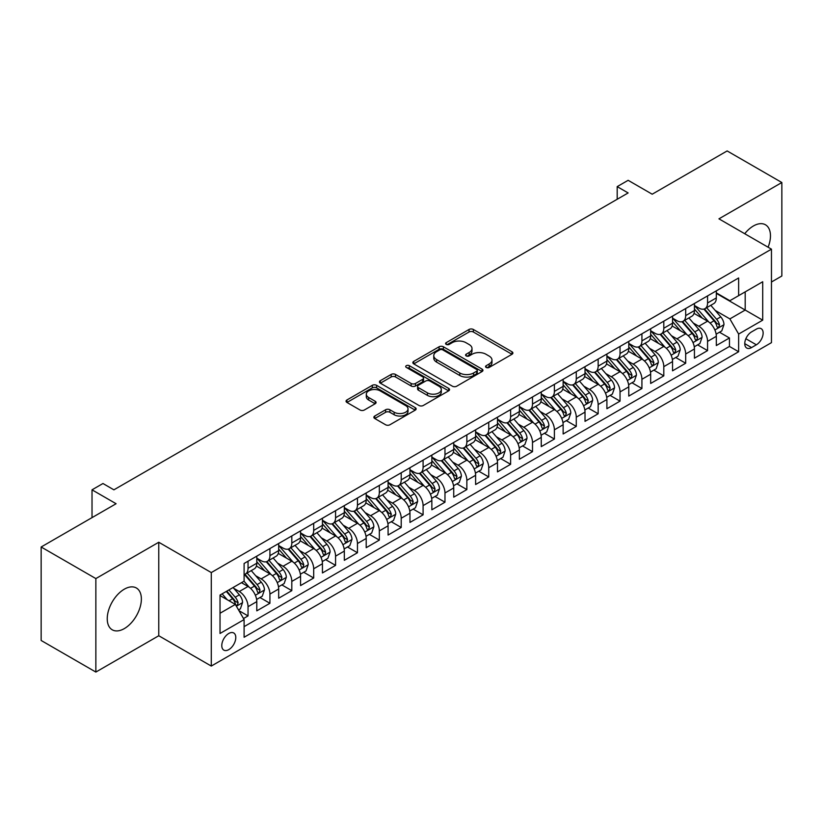 <?xml version="1.0" encoding="UTF-8"?>
<svg xmlns="http://www.w3.org/2000/svg" width="823" height="823" viewBox="0 0 823 823"><rect width="100%" height="100%" fill="white"/><g stroke="black" fill="none" stroke-linecap="round" stroke-linejoin="round"><path stroke-width="1.23" d="M486.177 367.449A2.13 1.224 0 0 0 489.181 367.449L512.009 354.271A3.035 1.749 0 0 0 512.894 353.026A3.035 1.749 0 0 0 512.009 351.791L473.348 329.467A3.035 1.749 0 0 0 469.048 329.467L446.231 342.646A2.13 1.224 0 0 0 445.603 343.51A2.13 1.224 0 0 0 446.231 344.384A2.13 1.224 0 0 0 449.235 344.384L452.187 342.677A9.722 5.607 0 0 1 465.931 342.677L469.161 344.539A9.722 5.607 0 0 1 472.001 348.499A9.722 5.607 0 0 1 469.161 352.47L466.199 354.178A2.13 1.224 0 0 0 465.581 355.042A2.13 1.224 0 0 0 466.199 355.917A2.13 1.224 0 0 0 469.213 355.917L472.165 354.209A9.722 5.607 0 0 1 485.909 354.209L489.129 356.071A9.722 5.607 0 0 1 491.979 360.032A9.722 5.607 0 0 1 489.129 364.003L486.177 365.71A2.13 1.224 0 0 0 485.56 366.574A2.13 1.224 0 0 0 486.177 367.449L486.177 365.71M124.304 628.607A24.134 13.94 120 0 0 140.075 607.333A24.134 13.94 120 0 0 136.371 587.992A24.134 13.94 120 0 0 124.304 589.186A24.134 13.94 120 0 0 108.533 610.46A24.134 13.94 120 0 0 112.237 629.801A24.134 13.94 120 0 0 124.304 628.607M768.096 247.219A24.134 13.94 120 0 0 765.472 224.782A24.134 13.94 120 0 0 753.405 225.975A24.134 13.94 120 0 0 744.722 233.732M228.784 649.635A9.907 5.72 120 0 0 235.255 640.911A9.907 5.72 120 0 0 233.742 632.98A9.907 5.72 120 0 0 228.784 633.473A9.907 5.72 120 0 0 222.313 642.197A9.907 5.72 120 0 0 223.835 650.129A9.907 5.72 120 0 0 228.784 649.635M374.763 416.026A3.035 1.749 0 0 0 373.868 417.261A3.035 1.749 0 0 0 374.763 418.506L385.606 424.771A3.035 1.749 0 0 0 389.896 424.771L415.245 410.132A3.035 1.749 0 0 0 416.14 408.897A3.035 1.749 0 0 0 415.245 407.652L376.584 385.329A3.035 1.749 0 0 0 372.284 385.329L346.946 399.968A3.035 1.749 0 0 0 346.051 401.202A3.035 1.749 0 0 0 346.946 402.447L360.042 410.008A3.035 1.749 0 0 0 364.342 410.008L375.185 403.743A3.035 1.749 0 0 0 376.08 402.509A3.035 1.749 0 0 0 375.185 401.264L368.694 397.519A8.127 4.691 0 0 1 366.307 394.196A8.127 4.691 0 0 1 371.327 389.865A8.127 4.691 0 0 1 380.185 390.884L405.636 405.574A8.127 4.691 0 0 1 408.013 408.897A8.127 4.691 0 0 1 403.003 413.228A8.127 4.691 0 0 1 394.145 412.21L389.896 409.761A3.035 1.749 0 0 0 385.606 409.761L374.763 416.026L374.763 418.506M771.46 282.011L781.85 276.003L781.85 182.521L727.141 150.938L652.197 194.207L628.134 180.309L617.188 186.626L628.134 192.942L113.903 489.829L102.968 483.513L92.022 489.829L92.022 517.616M95.859 578.579L95.859 672.062L158.767 635.747L158.767 542.254L95.859 578.579L41.15 546.997L116.094 503.727L92.022 489.829M158.767 542.254L211.285 572.571L771.46 249.163L771.46 342.646L211.285 666.064L211.285 572.571M781.85 182.521L718.942 218.836L771.46 249.163M452.403 386.203A3.035 1.749 0 0 0 456.703 386.203L482.041 371.564A3.035 1.749 0 0 0 482.936 370.329A3.035 1.749 0 0 0 482.041 369.085L443.381 346.771A3.035 1.749 0 0 0 439.091 346.771L413.743 361.4A3.035 1.749 0 0 0 412.848 362.645A3.035 1.749 0 0 0 413.743 363.879L452.403 386.203M407.179 367.902A2.13 1.224 0 0 1 409.34 368.21L409.34 365.679L448.648 388.374A3.035 1.749 0 0 1 449.533 389.608A3.035 1.749 0 0 1 448.648 390.853L423.3 405.482A3.035 1.749 0 0 1 419 405.482L380.339 383.168L380.339 380.679A3.035 1.749 0 0 0 379.454 381.923A3.035 1.749 0 0 0 380.339 383.168M380.339 380.679L391.192 374.424A3.035 1.749 0 0 1 395.482 374.424L411.161 383.477A3.035 1.749 0 0 0 415.461 383.477L422.652 379.321A3.035 1.749 0 0 0 423.547 378.076A3.035 1.749 0 0 0 422.652 376.841L406.336 367.418A2.13 1.224 0 0 1 405.708 366.544A2.13 1.224 0 0 1 407.025 365.412A2.13 1.224 0 0 1 409.34 365.679M95.859 672.062L41.15 640.479L41.15 546.997M243.505 618.526L248.042 615.913L238.958 610.666M233.794 588.352L239.287 591.521A12.376 7.15 60 0 1 248.042 606.685L256.797 601.634L256.797 610.851L269.923 603.28L259.965 597.529M255.675 575.719L261.169 578.888A12.376 7.15 60 0 1 269.923 594.052L278.678 589.001L278.678 598.218L291.805 590.647L281.847 584.896M277.557 563.086L283.05 566.255A12.376 7.15 60 0 1 291.805 581.419L300.56 576.367L300.56 585.585L313.686 578.003L303.728 572.263M299.438 550.453L304.932 553.622A12.376 7.15 60 0 1 313.686 568.786L322.441 563.734L322.441 572.952L335.568 565.37L325.61 559.63M321.32 537.82L326.813 540.989A12.376 7.15 60 0 1 335.568 556.153L344.323 551.101L344.323 560.319L357.449 552.737L347.491 546.997M343.201 525.187L348.695 528.356A12.376 7.15 60 0 1 357.449 543.519L366.204 538.468L366.204 547.686L379.331 540.104L369.373 534.364M365.083 512.554L370.576 515.723A12.376 7.15 60 0 1 379.331 530.886L388.086 525.835L388.086 535.053L401.213 527.471L391.254 521.731M386.964 499.921L392.458 503.09A12.376 7.15 60 0 1 401.213 518.253L409.967 513.202L409.967 522.42L423.094 514.838L413.146 509.098M408.846 487.288L414.35 490.457A12.376 7.15 60 0 1 423.094 505.62L431.849 500.569L431.849 509.787L444.976 502.205L435.028 496.464M430.738 474.655L436.231 477.824A12.376 7.15 60 0 1 444.976 492.987L453.73 487.936L453.73 497.154L466.857 489.572L456.909 483.831M452.619 462.022L458.113 465.19A12.376 7.15 60 0 1 466.857 480.354L475.612 475.303L475.612 484.521L488.739 476.939L478.791 471.188M474.501 449.389L479.994 452.557A12.376 7.15 60 0 1 488.739 467.721L497.493 462.67L497.493 471.888L510.62 464.306L500.672 458.555M496.382 436.756L501.876 439.924A12.376 7.15 60 0 1 510.62 455.088L519.375 450.037L519.375 459.255L532.502 451.673L522.554 445.922M518.264 424.123L523.757 427.291A12.376 7.15 60 0 1 532.502 442.455L541.256 437.394L541.256 446.622L554.393 439.04L544.435 433.289M540.145 411.49L545.639 414.658A12.376 7.15 60 0 1 554.393 429.822L563.138 424.761L563.138 433.988L576.275 426.407L566.317 420.656M562.027 398.857L567.52 402.025A12.376 7.15 60 0 1 576.275 417.189L585.019 412.128L585.019 421.355L598.156 413.774L588.198 408.023M583.908 386.224L589.402 389.392A12.376 7.15 60 0 1 598.156 404.556L606.901 399.494L606.901 408.722L620.038 401.14L610.08 395.39M605.79 373.591L611.283 376.759A12.376 7.15 60 0 1 620.038 391.923L628.782 386.861L628.782 396.089L641.919 388.507L631.961 382.757M627.671 360.958L633.165 364.126A12.376 7.15 60 0 1 641.919 379.29L650.664 374.228L650.664 383.456L663.801 375.874L653.843 370.124M649.553 348.324L655.046 351.493A12.376 7.15 60 0 1 663.801 366.657L672.545 361.595L672.545 370.823L685.682 363.241L675.724 357.491M671.434 335.691L676.928 338.86A12.376 7.15 60 0 1 685.682 354.013L694.437 348.962L694.437 358.19L707.564 350.608L707.564 341.38A12.376 7.15 -120 0 0 698.809 326.227L693.316 323.048M697.606 344.858L707.564 350.608M256.797 601.634A12.376 7.15 -120 0 0 248.042 586.47L241.478 582.684M278.678 589.001A12.376 7.15 -120 0 0 269.923 573.837L256.395 566.029M300.56 576.367A12.376 7.15 -120 0 0 291.805 561.204L278.277 553.395M322.441 563.734A12.376 7.15 -120 0 0 313.686 548.571L300.158 540.762M344.323 551.101A12.376 7.15 -120 0 0 335.568 535.938L322.04 528.129M366.204 538.468A12.376 7.15 -120 0 0 357.449 523.305L343.921 515.496M388.086 525.835A12.376 7.15 -120 0 0 379.331 510.671L365.803 502.863M409.967 513.202A12.376 7.15 -120 0 0 401.213 498.038L387.684 490.23M431.849 500.569A12.376 7.15 -120 0 0 423.094 485.405L409.566 477.597M453.73 487.936A12.376 7.15 -120 0 0 444.976 472.772L431.447 464.964M475.612 475.303A12.376 7.15 -120 0 0 466.857 460.139L453.329 452.321M497.493 462.67A12.376 7.15 -120 0 0 488.739 447.506L475.21 439.688M519.375 450.037A12.376 7.15 -120 0 0 510.62 434.873L497.092 427.055M541.256 437.394A12.376 7.15 -120 0 0 532.502 422.24L518.974 414.422M563.138 424.761A12.376 7.15 -120 0 0 554.393 409.607L540.855 401.789M585.019 412.128A12.376 7.15 -120 0 0 576.275 396.974L562.737 389.156M606.901 399.494A12.376 7.15 -120 0 0 598.156 384.341L584.618 376.523M628.782 386.861A12.376 7.15 -120 0 0 620.038 371.708L606.5 363.889M650.664 374.228A12.376 7.15 -120 0 0 641.919 359.075L628.381 351.256M672.545 361.595A12.376 7.15 -120 0 0 663.801 346.442L650.263 338.623M694.437 348.962A12.376 7.15 -120 0 0 685.682 333.809L672.144 325.99M756.358 329.128L751.543 331.906A9.598 5.535 120 0 0 745.278 340.362A9.598 5.535 120 0 0 746.749 348.047A9.598 5.535 120 0 0 751.543 347.573L756.358 344.796A9.598 5.535 120 0 0 762.623 336.34A9.598 5.535 120 0 0 761.152 328.655A9.598 5.535 120 0 0 756.358 329.128M220.029 613.258L235.347 604.411L244.102 619.575L244.102 637.259L738.632 351.74L738.632 334.056L729.878 318.902L715.197 310.415M244.102 619.575L220.029 633.473L220.029 595.06L244.102 581.161L244.102 563.477L738.632 277.968L738.632 295.652L762.705 281.754L762.705 320.157L738.632 334.056M256.797 558.169L261.169 560.7A12.376 7.15 60 0 0 267.362 561.317L276.116 556.255A12.376 7.15 -120 0 0 278.678 550.597L278.678 543.519M278.678 545.536L283.05 548.067A12.376 7.15 60 0 0 289.243 548.684L297.998 543.622A12.376 7.15 -120 0 0 300.56 537.964L300.56 530.886M300.56 532.903L304.932 535.434A12.376 7.15 60 0 0 311.125 536.051L319.88 530.989A12.376 7.15 -120 0 0 322.441 525.331L322.441 518.253M322.441 520.27L326.813 522.8A12.376 7.15 60 0 0 333.006 523.418L341.761 518.356A12.376 7.15 -120 0 0 344.323 512.688L344.323 505.62M344.323 507.637L348.695 510.167A12.376 7.15 60 0 0 354.888 510.774L363.643 505.723A12.376 7.15 -120 0 0 366.204 500.055L366.204 492.987M366.204 495.004L370.576 497.534A12.376 7.15 60 0 0 376.769 498.141L385.524 493.09A12.376 7.15 -120 0 0 388.086 487.422L388.086 480.354M388.086 482.371L392.458 484.901A12.376 7.15 60 0 0 398.651 485.508L407.406 480.457A12.376 7.15 -120 0 0 409.967 474.789L409.967 467.721M409.967 469.738L414.35 472.268A12.376 7.15 60 0 0 420.532 472.875L429.287 467.824A12.376 7.15 -120 0 0 431.849 462.156L431.849 455.088M431.849 457.104L436.231 459.635A12.376 7.15 60 0 0 442.414 460.242L451.169 455.191A12.376 7.15 -120 0 0 453.73 449.523L453.73 442.455M453.73 444.471L458.113 447.002A12.376 7.15 60 0 0 464.295 447.609L473.05 442.558A12.376 7.15 -120 0 0 475.612 436.89L475.612 429.822M475.612 431.838L479.994 434.369A12.376 7.15 60 0 0 486.177 434.976L494.932 429.925A12.376 7.15 -120 0 0 497.493 424.257L497.493 417.189M497.493 419.205L501.876 421.736A12.376 7.15 60 0 0 508.058 422.343L516.813 417.292A12.376 7.15 -120 0 0 519.375 411.623L519.375 404.556M519.375 406.572L523.757 409.103A12.376 7.15 60 0 0 529.94 409.71L538.695 404.659A12.376 7.15 -120 0 0 541.256 398.99L541.256 391.923M541.256 393.939L545.639 396.47A12.376 7.15 60 0 0 551.822 397.077L560.576 392.026A12.376 7.15 -120 0 0 563.138 386.357L563.138 379.28M563.138 381.306L567.52 383.837A12.376 7.15 60 0 0 573.703 384.444L582.458 379.393A12.376 7.15 -120 0 0 585.019 373.724L585.019 366.647M585.019 368.673L589.402 371.204A12.376 7.15 60 0 0 595.585 371.811L604.339 366.76A12.376 7.15 -120 0 0 606.901 361.091L606.901 354.013M606.901 356.04L611.283 358.571A12.376 7.15 60 0 0 617.466 359.178L626.221 354.127A12.376 7.15 -120 0 0 628.782 348.458L628.782 341.38M628.782 343.407L633.165 345.938A12.376 7.15 60 0 0 639.348 346.545L648.102 341.494A12.376 7.15 -120 0 0 650.664 335.825L650.664 328.747M650.664 330.774L655.046 333.294A12.376 7.15 60 0 0 661.229 333.912L669.984 328.861A12.376 7.15 -120 0 0 672.545 323.192L672.545 316.114M672.545 318.141L676.928 320.661A12.376 7.15 60 0 0 683.111 321.279L691.865 316.227A12.376 7.15 -120 0 0 694.437 310.559L694.437 303.481M244.102 626.642L729.445 346.442L729.445 337.975L716.319 345.557L716.319 336.329A12.376 7.15 -120 0 0 707.564 321.176L694.026 313.357M694.437 305.508L698.809 308.028A12.376 7.15 -120 0 0 705.002 308.646A12.376 7.15 -120 0 0 707.564 302.977L707.564 295.899M705.002 308.646L713.747 303.594A12.376 7.15 -120 0 0 716.319 297.926L716.319 290.848M248.042 561.204L248.042 568.282A12.376 7.15 60 0 1 245.48 573.95A12.376 7.15 60 0 1 244.102 574.444M245.48 573.95L254.235 568.888A12.376 7.15 -120 0 0 256.797 563.23L256.797 556.153M269.923 548.571L269.923 555.648A12.376 7.15 60 0 1 267.362 561.317M291.805 535.938L291.805 543.015A12.376 7.15 60 0 1 289.243 548.684M313.686 523.305L313.686 530.382A12.376 7.15 60 0 1 311.125 536.051M335.568 510.671L335.568 517.749A12.376 7.15 60 0 1 333.006 523.418M357.449 498.038L357.449 505.116A12.376 7.15 60 0 1 354.888 510.774M379.331 485.405L379.331 492.483A12.376 7.15 60 0 1 376.769 498.141M401.213 472.772L401.213 479.85A12.376 7.15 60 0 1 398.651 485.508M423.094 460.139L423.094 467.217A12.376 7.15 60 0 1 420.532 472.875M444.976 447.506L444.976 454.584A12.376 7.15 60 0 1 442.414 460.242M466.857 434.873L466.857 441.951A12.376 7.15 60 0 1 464.295 447.609M488.739 422.24L488.739 429.308A12.376 7.15 60 0 1 486.177 434.976M510.62 409.607L510.62 416.675A12.376 7.15 60 0 1 508.058 422.343M532.502 396.974L532.502 404.042A12.376 7.15 60 0 1 529.94 409.71M554.393 384.341L554.393 391.409A12.376 7.15 60 0 1 551.822 397.077M576.275 371.708L576.275 378.775A12.376 7.15 60 0 1 573.703 384.444M598.156 359.075L598.156 366.142A12.376 7.15 60 0 1 595.585 371.811M620.038 346.442L620.038 353.509A12.376 7.15 60 0 1 617.466 359.178M641.919 333.809L641.919 340.876A12.376 7.15 60 0 1 639.348 346.545M663.801 321.176L663.801 328.243A12.376 7.15 60 0 1 661.229 333.912M685.682 308.543L685.682 315.61A12.376 7.15 60 0 1 683.111 321.279M685.682 354.013L685.682 363.241M663.801 366.657L663.801 375.874M641.919 379.29L641.919 388.507M620.038 391.923L620.038 401.14M598.156 404.556L598.156 413.774M576.275 417.189L576.275 426.407M554.393 429.822L554.393 439.04M532.502 442.455L532.502 451.673M510.62 455.088L510.62 464.306M488.739 467.721L488.739 476.939M466.857 480.354L466.857 489.572M444.976 492.987L444.976 502.205M423.094 505.62L423.094 514.838M401.213 518.253L401.213 527.471M379.331 530.886L379.331 540.104M357.449 543.519L357.449 552.737M335.568 556.153L335.568 565.37M313.686 568.786L313.686 578.003M291.805 581.419L291.805 590.647M269.923 594.052L269.923 603.28M248.042 606.685L248.042 615.913M235.347 604.411L220.029 595.564M729.878 318.902L745.196 310.055L745.196 291.867L762.705 281.754M716.319 293.379L762.705 320.157M716.319 292.875L729.878 300.704L738.632 295.652M158.767 635.747L211.285 666.064M617.188 186.626L617.188 199.259M719.487 332.225L729.445 337.975M729.445 346.442L738.632 351.74M487.031 367.747L489.129 366.533A9.722 5.607 0 0 0 491.979 362.562L491.979 360.032M472.001 348.499L472.001 351.03A9.722 5.607 0 0 1 469.161 355.001L467.053 356.215M511.968 354.291L473.348 331.998A3.035 1.749 0 0 0 469.048 331.998L447.074 344.683M482.041 369.085L482.041 371.564L443.381 349.291A3.035 1.749 0 0 0 439.091 349.291L413.784 363.9M476.671 371.194A2.13 1.224 0 0 0 477.299 370.329A2.13 1.224 0 0 0 476.671 369.465L442.743 349.868A2.13 1.224 0 0 0 439.729 349.868L436.622 351.668A9.722 5.607 0 0 0 433.772 355.639A9.722 5.607 0 0 0 436.622 359.6L459.81 372.994A9.722 5.607 0 0 0 473.564 372.994L476.671 371.194L476.671 373.724A2.13 1.224 0 0 0 477.299 372.86L477.299 370.329M433.772 355.639L433.772 358.159A9.722 5.607 0 0 0 436.622 362.13L436.622 359.6M476.671 373.724L473.564 375.525A9.722 5.607 0 0 1 459.81 375.525L436.622 362.13M380.38 383.189L391.192 376.944L391.192 374.424M423.547 378.076L423.547 380.607A3.035 1.749 0 0 1 422.652 381.841L415.461 385.997A3.035 1.749 0 0 1 411.161 385.997L395.482 376.944A3.035 1.749 0 0 0 391.192 376.944M409.34 368.21L448.607 390.874M427.435 392.869A8.127 4.691 0 0 0 436.293 393.888A8.127 4.691 0 0 0 441.303 389.546A8.127 4.691 0 0 0 438.926 386.234L429.956 381.059A3.035 1.749 0 0 0 425.666 381.059L418.465 385.205A3.035 1.749 0 0 0 417.58 386.45A3.035 1.749 0 0 0 418.465 387.684L427.435 392.869L427.435 395.39A8.127 4.691 0 0 0 436.293 396.408A8.127 4.691 0 0 0 441.303 392.077L441.303 389.546M417.58 386.45L417.58 388.981A3.035 1.749 0 0 0 418.465 390.215L418.465 387.684M427.435 395.39L418.465 390.215M408.013 408.897L408.013 411.418A8.127 4.691 0 0 1 403.003 415.759A8.127 4.691 0 0 1 394.145 414.741L389.896 412.292A3.035 1.749 0 0 0 385.606 412.292L374.794 418.526M366.307 394.196L366.307 396.727A8.127 4.691 0 0 0 368.694 400.04L368.694 397.519M375.144 403.774L368.694 400.04M415.204 410.163L376.584 387.859A3.035 1.749 0 0 0 372.284 387.859L346.987 402.468M716.133 334.169L721.781 330.897L723.973 324.581A8.199 4.732 -120 0 0 720.773 316.886L710.784 305.302M708.778 321.968L696.916 308.244A23.672 13.672 -120 0 0 694.437 305.642M702.276 318.12L695.641 310.446A19.649 11.347 -120 0 0 694.437 309.119M703.881 309.088L713.994 320.795A8.199 4.732 60 0 1 716.915 326.443L717.512 327.42L718.623 327.266L719.549 324.931A8.199 4.732 -120 0 0 716.617 319.283L706.628 307.709M704.478 308.903L715.341 321.484A4.177 2.407 60 0 1 716.401 323.11L719.549 324.931M694.252 346.802L699.9 343.53L702.091 337.214A8.199 4.732 -120 0 0 698.892 329.519L688.902 317.945M686.896 334.601L675.035 320.877A23.672 13.672 -120 0 0 672.545 318.275M680.395 330.753L673.759 323.079A19.649 11.347 -120 0 0 672.545 321.752M682 321.721L692.112 333.428A8.199 4.732 60 0 1 695.034 339.086L695.63 340.053L696.742 339.899L697.667 337.564A8.199 4.732 -120 0 0 694.735 331.916L684.736 320.342M682.596 321.536L693.46 334.117A4.177 2.407 60 0 1 694.509 335.743L697.667 337.564M672.37 359.435L678.018 356.164L680.21 349.847A8.199 4.732 -120 0 0 677.01 342.152L667.021 330.579M665.015 347.234L653.153 333.51A23.672 13.672 -120 0 0 650.664 330.908M658.513 343.386L651.878 335.712A19.649 11.347 -120 0 0 650.664 334.385M660.118 334.354L670.231 346.061A8.199 4.732 60 0 1 673.152 351.719L673.749 352.686L674.86 352.532L675.786 350.197A8.199 4.732 -120 0 0 672.854 344.549L662.854 332.976M660.715 334.169L671.578 346.75A4.177 2.407 60 0 1 672.628 348.376L675.786 350.197M650.489 372.068L656.137 368.797L658.328 362.48A8.199 4.732 -120 0 0 655.129 354.785L645.139 343.212M643.133 359.867L631.272 346.144A23.672 13.672 -120 0 0 628.782 343.541M636.632 356.02L629.996 348.345A19.649 11.347 -120 0 0 628.782 347.018M638.236 346.987L648.349 358.694A8.199 4.732 60 0 1 651.271 364.352L651.867 365.319L652.978 365.165L653.894 362.83A8.199 4.732 -120 0 0 650.972 357.182L640.973 345.609M638.833 346.802L649.697 359.384A4.177 2.407 60 0 1 650.746 361.009L653.894 362.83M628.607 384.701L634.255 381.43L636.446 375.113A8.199 4.732 -120 0 0 633.247 367.418L623.258 355.845M621.252 372.5L609.39 358.777A23.672 13.672 -120 0 0 606.901 356.174M614.75 368.653L608.115 360.978A19.649 11.347 -120 0 0 606.901 359.651M616.355 359.62L626.468 371.327A8.199 4.732 60 0 1 629.389 376.985L629.986 377.952L631.097 377.798L632.013 375.463A8.199 4.732 -120 0 0 629.091 369.815L619.091 358.242M616.952 359.435L627.815 372.017A4.177 2.407 60 0 1 628.865 373.652L632.013 375.463M606.726 397.334L612.374 394.063L614.565 387.746A8.199 4.732 -120 0 0 611.366 380.051L601.376 368.478M599.37 385.143L587.509 371.41A23.672 13.672 -120 0 0 585.019 368.807M592.869 381.286L586.233 373.611A19.649 11.347 -120 0 0 585.019 372.284M594.473 372.253L604.586 383.971A8.199 4.732 60 0 1 607.508 389.618L608.104 390.586L609.215 390.431L610.131 388.096A8.199 4.732 -120 0 0 607.209 382.448L597.21 370.875M595.07 372.068L605.934 384.65A4.177 2.407 60 0 1 606.983 386.285L610.131 388.096M584.834 409.967L590.492 406.696L592.683 400.379A8.199 4.732 -120 0 0 589.484 392.684L579.485 381.111M577.489 397.776L565.627 384.043A23.672 13.672 -120 0 0 563.138 381.44M570.987 393.919L564.352 386.244A19.649 11.347 -120 0 0 563.138 384.917M572.592 384.886L582.705 396.604A8.199 4.732 60 0 1 585.626 402.252L586.223 403.219L587.334 403.064L588.25 400.729A8.199 4.732 -120 0 0 585.328 395.081L575.328 383.508M573.189 384.701L584.052 397.283A4.177 2.407 60 0 1 585.102 398.918L588.25 400.729M562.953 422.6L568.611 419.329L570.802 413.012A8.199 4.732 -120 0 0 567.603 405.317L557.603 393.744M555.607 410.41L543.746 396.676A23.672 13.672 -120 0 0 541.256 394.073M549.106 406.552L542.47 398.877A19.649 11.347 -120 0 0 541.256 397.55M550.71 397.519L560.823 409.237A8.199 4.732 60 0 1 563.745 414.885L564.341 415.852L565.452 415.697L566.368 413.362A8.199 4.732 -120 0 0 563.446 407.714L553.447 396.141M551.307 397.334L562.171 409.916A4.177 2.407 60 0 1 563.22 411.551L566.368 413.362M541.071 435.233L546.729 431.962L548.92 425.645A8.199 4.732 -120 0 0 545.721 417.95L535.722 406.377M533.726 423.043L521.864 409.309A23.672 13.672 -120 0 0 519.375 406.706M527.224 419.185L520.589 411.51A19.649 11.347 -120 0 0 519.375 410.183M528.829 410.152L538.942 421.87A8.199 4.732 60 0 1 541.863 427.518L542.46 428.485L543.571 428.33L544.487 425.995A8.199 4.732 -120 0 0 541.565 420.347L531.565 408.774M529.426 409.967L540.289 422.549A4.177 2.407 60 0 1 541.339 424.184L544.487 425.995M519.19 447.866L524.848 444.595L527.039 438.278A8.199 4.732 -120 0 0 523.84 430.583L513.84 419.01M511.844 435.676L499.983 421.942A23.672 13.672 -120 0 0 497.493 419.339M505.343 431.818L498.707 424.143A19.649 11.347 -120 0 0 497.493 422.816M506.947 422.796L517.06 434.503A8.199 4.732 60 0 1 519.982 440.151L520.578 441.118L521.689 440.963L522.605 438.628A8.199 4.732 -120 0 0 519.683 432.98L509.684 421.407M507.544 422.6L518.408 435.182A4.177 2.407 60 0 1 519.457 436.818L522.605 438.628M497.308 460.499L502.966 457.228L505.157 450.911A8.199 4.732 -120 0 0 501.958 443.216L491.959 431.643M489.963 448.309L478.101 434.575A23.672 13.672 -120 0 0 475.612 431.972M483.461 444.451L476.826 436.776A19.649 11.347 -120 0 0 475.612 435.46M485.066 435.429L495.179 447.136A8.199 4.732 60 0 1 498.1 452.784L498.697 453.751L499.808 453.596L500.723 451.261A8.199 4.732 -120 0 0 497.802 445.613L487.802 434.04M485.663 435.233L496.526 447.815A4.177 2.407 60 0 1 497.576 449.451L500.723 451.261M475.427 473.132L481.085 469.871L483.276 463.544A8.199 4.732 -120 0 0 480.076 455.849L470.077 444.276M468.081 460.942L456.22 447.208A23.672 13.672 -120 0 0 453.73 444.605M461.58 457.084L454.944 449.409A19.649 11.347 -120 0 0 453.73 448.093M463.184 448.062L473.297 459.769A8.199 4.732 60 0 1 476.219 465.417L476.815 466.384L477.926 466.23L478.842 463.894A8.199 4.732 -120 0 0 475.92 458.246L465.921 446.673M463.781 447.866L474.645 460.448A4.177 2.407 60 0 1 475.694 462.084L478.842 463.894M453.545 485.765L459.203 482.504L461.394 476.178A8.199 4.732 -120 0 0 458.195 468.482L448.196 456.909M446.2 473.575L434.338 459.841A23.672 13.672 -120 0 0 431.849 457.238M439.688 469.717L433.063 462.042A19.649 11.347 -120 0 0 431.849 460.726M441.303 460.695L451.416 472.402A8.199 4.732 60 0 1 454.337 478.05L454.934 479.017L456.045 478.863L456.96 476.527A8.199 4.732 -120 0 0 454.039 470.879L444.039 459.306M441.9 460.499L452.763 473.081A4.177 2.407 60 0 1 453.812 474.717L456.96 476.527M431.664 498.399L437.322 495.137L439.503 488.821A8.199 4.732 -120 0 0 436.313 481.116L426.314 469.542M424.318 486.208L412.457 472.474A23.672 13.672 -120 0 0 409.967 469.871M417.806 482.35L411.181 474.676A19.649 11.347 -120 0 0 409.967 473.359M419.421 473.328L429.534 485.035A8.199 4.732 60 0 1 432.456 490.683L433.052 491.65L434.163 491.496L435.079 489.171A8.199 4.732 -120 0 0 432.157 483.513L422.158 471.939M420.018 473.132L430.882 485.714A4.177 2.407 60 0 1 431.931 487.35L435.079 489.171M409.782 511.032L415.44 507.77L417.621 501.454A8.199 4.732 -120 0 0 414.432 493.749L404.432 482.175M402.437 498.841L390.575 485.107A23.672 13.672 -120 0 0 388.086 482.504M395.925 494.983L389.3 487.309A19.649 11.347 -120 0 0 388.086 485.992M397.54 485.961L407.652 497.668A8.199 4.732 60 0 1 410.574 503.316L411.171 504.283L412.282 504.129L413.197 501.804A8.199 4.732 -120 0 0 410.276 496.146L400.276 484.572M398.137 485.765L409 498.347A4.177 2.407 60 0 1 410.049 499.983L413.197 501.804M387.9 523.665L393.559 520.403L395.74 514.087A8.199 4.732 -120 0 0 392.55 506.382L382.551 494.808M380.545 511.474L368.694 497.74A23.672 13.672 -120 0 0 366.204 495.137M374.043 507.616L367.418 499.942A19.649 11.347 -120 0 0 366.204 498.625M375.658 498.594L385.771 510.301A8.199 4.732 60 0 1 388.693 515.949L389.289 516.916L390.4 516.762L391.316 514.437A8.199 4.732 -120 0 0 388.394 508.779L378.395 497.205M376.245 498.399L387.119 510.98A4.177 2.407 60 0 1 388.168 512.616L391.316 514.437M366.019 536.298L371.677 533.037L373.858 526.72A8.199 4.732 -120 0 0 370.669 519.015L360.669 507.441M358.663 524.107L346.812 510.373A23.672 13.672 -120 0 0 344.323 507.77M352.162 520.249L345.537 512.575A19.649 11.347 -120 0 0 344.323 511.258M353.777 511.227L363.889 522.934A8.199 4.732 60 0 1 366.811 528.582L367.408 529.549L368.519 529.395L369.434 527.07A8.199 4.732 -120 0 0 366.513 521.412L356.513 509.838M354.363 511.032L365.237 523.613A4.177 2.407 60 0 1 366.286 525.249L369.434 527.07M344.137 548.931L349.796 545.67L351.977 539.353A8.199 4.732 -120 0 0 348.787 531.648L338.788 520.074M336.782 536.74L324.931 523.006A23.672 13.672 -120 0 0 322.441 520.403M330.28 532.882L323.655 525.208A19.649 11.347 -120 0 0 322.441 523.891M331.895 523.86L342.008 535.567A8.199 4.732 60 0 1 344.93 541.215L345.526 542.182L346.627 542.028L347.553 539.703A8.199 4.732 -120 0 0 344.631 534.045L334.632 522.471M332.482 523.665L343.356 536.246A4.177 2.407 60 0 1 344.405 537.882L347.553 539.703M322.256 561.564L327.914 558.303L330.095 551.986A8.199 4.732 -120 0 0 326.906 544.281L316.906 532.707M314.9 549.373L303.049 535.65A23.672 13.672 -120 0 0 300.56 533.047M308.399 545.515L301.774 537.841A19.649 11.347 -120 0 0 300.56 536.524M310.014 536.493L320.126 548.2A8.199 4.732 60 0 1 323.048 553.848L323.645 554.825L324.746 554.661L325.671 552.336A8.199 4.732 -120 0 0 322.75 546.688L312.75 535.104M310.6 536.298L321.474 548.879A4.177 2.407 60 0 1 322.523 550.515L325.671 552.336M300.374 574.197L306.033 570.936L308.214 564.619A8.199 4.732 -120 0 0 305.024 556.914L295.025 545.34M293.019 562.006L281.168 548.283A23.672 13.672 -120 0 0 278.678 545.68M286.517 558.148L279.892 550.474A19.649 11.347 -120 0 0 278.678 549.157M288.132 549.126L298.245 560.833A8.199 4.732 60 0 1 301.167 566.481L301.763 567.459L302.864 567.294L303.79 564.969A8.199 4.732 -120 0 0 300.868 559.321L290.869 547.737M288.719 548.931L299.593 561.512A4.177 2.407 60 0 1 300.642 563.148L303.79 564.969M278.493 586.83L284.151 583.569L286.332 577.252A8.199 4.732 -120 0 0 283.143 569.547L273.143 557.973M271.137 574.639L259.286 560.916A23.672 13.672 -120 0 0 256.797 558.313M264.636 570.792L258.011 563.107A19.649 11.347 -120 0 0 256.797 561.79M266.251 561.759L276.353 573.466A8.199 4.732 60 0 1 279.285 579.114L279.882 580.092L280.982 579.927L281.908 577.602A8.199 4.732 -120 0 0 278.987 571.954L268.987 560.37M266.837 561.564L277.711 574.145A4.177 2.407 60 0 1 278.76 575.781L281.908 577.602M256.611 599.463L262.27 596.202L264.45 589.885A8.199 4.732 -120 0 0 261.261 582.18L251.262 570.606M249.256 587.272L244.019 581.213M242.754 583.425L241.911 582.437M244.359 574.392L254.472 586.099A8.199 4.732 60 0 1 257.404 591.747L258 592.725L259.101 592.56L260.027 590.235A8.199 4.732 -120 0 0 257.105 584.587L247.106 573.003M244.956 574.197L255.83 586.778A4.177 2.407 60 0 1 256.879 588.414L260.027 590.235M238.526 609.905L240.388 608.835L242.569 602.518A8.199 4.732 -120 0 0 239.38 594.813L233.084 587.529M227.21 599.71L222.138 593.846M220.873 596.058L220.029 595.08M226.304 591.449L232.59 598.733A8.199 4.732 60 0 1 235.522 604.38L236.119 605.358L237.219 605.193L238.145 602.868A8.199 4.732 -120 0 0 235.224 597.22L228.928 589.926M226.809 591.151L233.938 599.411A4.177 2.407 60 0 1 234.997 601.047L238.145 602.868M79.44 524.889L83.946 522.286M239.287 591.521L248.042 586.47M261.169 578.888L269.923 573.837M283.05 566.255L291.805 561.204M304.932 553.622L313.686 548.571M326.813 540.989L335.568 535.938M348.695 528.356L357.449 523.305M370.576 515.723L379.331 510.671M392.458 503.09L401.213 498.038M414.35 490.457L423.094 485.405M436.231 477.824L444.976 472.772M458.113 465.19L466.857 460.139M479.994 452.557L488.739 447.506M501.876 439.924L510.62 434.873M523.757 427.291L532.502 422.24M545.639 414.658L554.393 409.607M567.52 402.025L576.275 396.974M589.402 389.392L598.156 384.341M611.283 376.759L620.038 371.708M633.165 364.126L641.919 359.075M655.046 351.493L663.801 346.442M676.928 338.86L685.682 333.809M698.809 326.227L707.564 321.176M707.564 302.977L716.319 297.926M248.042 568.282L256.797 563.23M269.923 555.648L278.678 550.597M291.805 543.015L300.56 537.964M313.686 530.382L322.441 525.331M335.568 517.749L344.323 512.688M357.449 505.116L366.204 500.055M379.331 492.483L388.086 487.422M401.213 479.85L409.967 474.789M423.094 467.217L431.849 462.156M444.976 454.584L453.73 449.523M466.857 441.951L475.612 436.89M488.739 429.308L497.493 424.257M510.62 416.675L519.375 411.623M532.502 404.042L541.256 398.99M554.393 391.409L563.138 386.357M576.275 378.775L585.019 373.724M598.156 366.142L606.901 361.091M620.038 353.509L628.782 348.458M641.919 340.876L650.664 335.825M663.801 328.243L672.545 323.192M685.682 315.61L694.437 310.559M707.564 341.38L716.319 336.329M745.864 338.737L756.358 344.796M744.764 343.664L751.543 347.573M489.129 366.533L489.129 364.003M466.199 355.917L466.199 354.178M469.161 355.001L469.161 352.47M446.231 344.384L446.231 342.646M469.048 331.998L469.048 329.467M473.348 331.998L473.348 329.467M512.009 354.271L512.009 351.791M413.743 363.879L413.743 361.4M439.091 349.291L439.091 346.771M443.381 349.291L443.381 346.771M459.81 375.525L459.81 372.994M473.564 375.525L473.564 372.994M395.482 376.944L395.482 374.424M411.161 385.997L411.161 383.477M415.461 385.997L415.461 383.477M422.652 381.841L422.652 379.321M448.648 390.853L448.648 388.374M385.606 412.292L385.606 409.761M389.896 412.292L389.896 409.761M394.145 414.741L394.145 412.21M375.185 403.743L375.185 401.264M346.946 402.447L346.946 399.968M372.284 387.859L372.284 385.329M376.584 387.859L376.584 385.329M415.245 410.132L415.245 407.652M714.878 329.961L723.921 324.746M696.916 308.244L698.048 307.596M716.617 319.283L720.773 316.886M710.084 323.058L713.994 320.795M692.997 342.594L702.04 337.379M675.035 320.877L676.167 320.229M694.735 331.916L698.892 329.519M688.203 335.691L692.112 333.428M671.115 355.227L680.158 350.012M653.153 333.51L654.285 332.862M672.854 344.549L677.01 342.152M666.321 348.324L670.231 346.061M649.234 367.86L658.277 362.645M631.272 346.144L632.403 345.495M650.972 357.182L655.129 354.785M644.44 360.958L648.349 358.694M627.352 380.493L636.395 375.278M609.39 358.777L610.522 358.128M629.091 369.815L633.247 367.418M622.558 373.591L626.468 371.327M605.471 393.127L614.514 387.911M587.509 371.41L588.64 370.762M607.209 382.448L611.366 380.051M600.677 386.224L604.586 383.971M583.589 405.76L592.622 400.544M565.627 384.043L566.759 383.395M585.328 395.081L589.484 392.684M578.795 398.857L582.705 396.604M561.708 418.393L570.74 413.177M543.746 396.676L544.877 396.028M563.446 407.714L567.603 405.317M556.914 411.49L560.823 409.237M539.826 431.026L548.859 425.81M521.864 409.309L522.996 408.661M541.565 420.347L545.721 417.95M535.032 424.123L538.942 421.87M517.945 443.659L526.977 438.443M499.983 421.942L501.114 421.294M519.683 432.98L523.84 430.583M513.151 436.756L517.06 434.503M496.063 456.292L505.096 451.076M478.101 434.575L479.233 433.927M497.802 445.613L501.958 443.216M491.269 449.389L495.179 447.136M474.182 468.925L483.214 463.709M456.22 447.208L457.351 446.56M475.92 458.246L480.076 455.849M469.388 462.022L473.297 459.769M452.3 481.558L461.333 476.342M434.338 459.841L435.47 459.193M454.039 470.879L458.195 468.482M447.506 474.655L451.416 472.402M430.419 494.191L439.451 488.975M412.457 472.474L413.588 471.826M432.157 483.513L436.313 481.116M425.625 487.288L429.534 485.035M408.537 506.824L417.57 501.608M390.575 485.107L391.707 484.459M410.276 496.146L414.432 493.749M403.733 499.921L407.652 497.668M386.656 519.457L395.688 514.241M368.694 497.74L369.815 497.092M388.394 508.779L392.55 506.382M381.851 512.554L385.771 510.301M364.774 532.09L373.807 526.874M346.812 510.373L347.934 509.725M366.513 521.412L370.669 519.015M359.97 525.187L363.889 522.934M342.893 544.723L351.925 539.507M324.931 523.006L326.052 522.358M344.631 534.045L348.787 531.648M338.088 537.82L342.008 535.567M321.011 557.356L330.044 552.14M303.049 535.65L304.171 534.991M322.75 546.688L326.906 544.281M316.207 550.453L320.126 548.2M299.119 569.989L308.162 564.773M281.168 548.283L282.289 547.624M300.868 559.321L305.024 556.914M294.325 563.086L298.245 560.833M277.238 582.622L286.281 577.407M259.286 560.916L260.407 560.257M278.987 571.954L283.143 569.547M272.444 575.719L276.353 573.466M255.356 595.255L264.399 590.04M257.105 584.587L261.261 582.18M250.562 588.352L254.472 586.099M236.386 606.212L242.518 602.673M235.224 597.22L239.38 594.813M229.051 600.78L232.59 598.733"/></g></svg>

